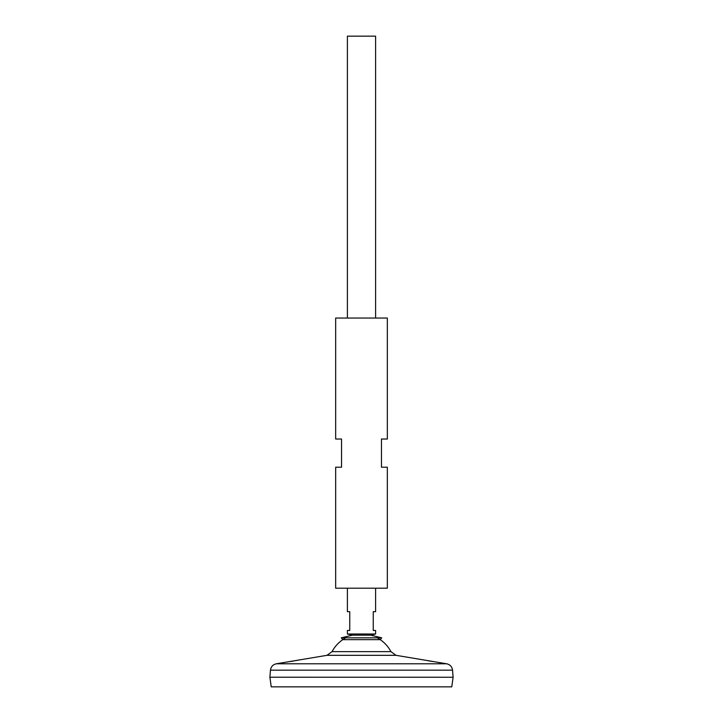 <?xml version="1.0" encoding="UTF-8"?>
<svg xmlns="http://www.w3.org/2000/svg" width="723" height="723" viewBox="0 0 723 723"><rect width="100%" height="100%" fill="white"/><g stroke="black" fill="none" stroke-linecap="round" stroke-linejoin="round"><path stroke-width="1.08" d="M381.699 637.822L341.301 637.822L342.774 639.656L380.226 639.656L381.699 637.822L370.655 635.174L352.345 635.174L347.401 633.999L375.599 633.999L375.599 630.474L373.249 630.474L373.249 611.676L375.599 611.676L375.599 588.188M387.338 318.039L335.662 318.039L335.662 439.024L341.536 439.024L341.536 467.212L335.662 467.212L335.662 588.188L387.338 588.188L387.338 467.212L381.464 467.212L381.464 439.024L387.338 439.024L387.338 318.039M290.583 661.527L292.083 661.265M292.851 661.138L293.8 660.967M295.454 660.668L296.81 660.415M297.831 660.226L298.301 660.135M446.678 663.795L276.322 663.795C272.914 664.591 270.962 666.714 270.465 670.176L452.535 670.176C452.038 666.714 450.086 664.591 446.678 663.795L396.014 655.318L326.986 655.318L279.521 663.262M432.354 661.509L431.035 661.292M429.932 661.093L428.152 660.777M396.014 655.318L390.944 651.649L332.056 651.649A33.276 33.276 0 0 1 345.802 637.822M375.599 633.999L370.655 635.174L352.345 635.174L341.301 637.822M270.465 670.176L269.887 677.216L271.233 686.85L451.767 686.85L453.113 677.243L269.887 677.216L453.113 677.243L452.535 670.176M375.599 318.039L375.599 36.15L347.401 36.15L347.401 318.039M347.401 588.188L347.401 611.676L349.751 611.676L349.751 630.474L347.401 630.474L347.401 633.999M279.313 663.298L276.322 663.795M390.944 651.649A33.276 33.276 0 0 0 377.198 637.822M326.986 655.318L332.056 651.649"/></g></svg>

